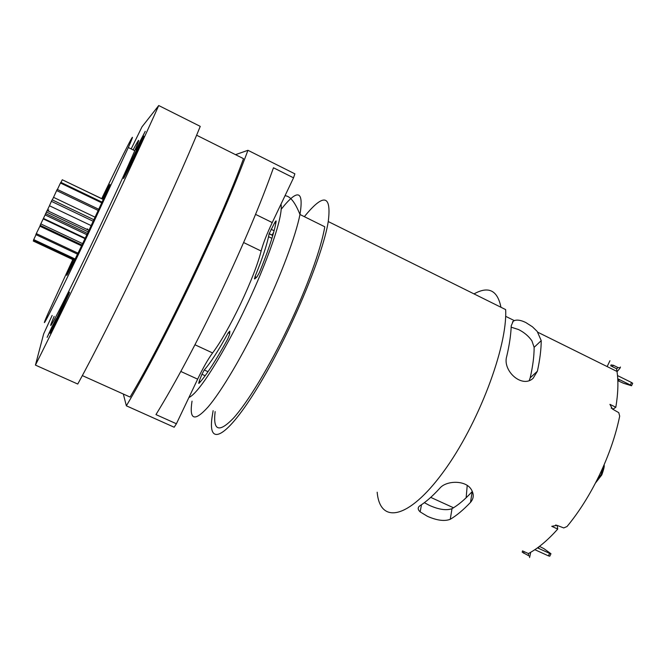 <?xml version="1.0" encoding="UTF-8"?>
<svg xmlns="http://www.w3.org/2000/svg" width="666" height="666" viewBox="0 0 666 666"><rect width="100%" height="100%" fill="white"/><g stroke="black" fill="none" stroke-linecap="round" stroke-linejoin="round"><path stroke-width="1" d="M235.531 154.662L247.943 150.3L294.863 173.834L293.54 177.83L272.236 222.569C266.75 234.174 263.062 243.664 261.147 251.04C257.667 264.527 250.782 282.201 240.493 304.079C230.003 325.832 220.704 342.124 212.604 352.955L194.963 344.772M293.54 177.83L273.468 167.774C260.814 203.53 242.982 245.737 219.963 294.38C196.72 342.882 175.391 382.95 155.961 414.593L176.407 423.767L174.176 427.231L126.357 405.81L123.318 394.022M247.943 150.3C234.599 186.388 215.851 229.953 191.7 280.977C167.349 331.851 145.571 373.468 126.357 405.81M82.318 375.591L130.07 397.061C164.202 340.043 220.121 222.544 243.515 158.658L196.587 135.198M176.407 423.767L197.652 379.162C203.188 367.632 208.175 358.891 212.604 352.955M132.592 158.225L124.542 175.757C120.987 183.958 127.006 172.427 134.64 156.327L142.657 138.886C146.329 130.378 140.018 142.557 132.592 158.225M60.073 310.897L50.758 331.218C48.526 336.854 51.44 331.285 59.499 314.51L68.773 294.28C70.996 288.628 68.099 294.164 60.073 310.897M140.11 141.225L136.122 149.908L145.238 131.319L140.11 141.225M51.865 327.014L47.111 337.379L56.177 318.748L51.865 327.014M72.794 259.557L48.027 313.561C35.415 342.133 56.901 299.891 89.452 231.285L128.313 147.527C140.251 120.421 124.875 150.424 101.723 198.626M54.154 316.367C41.833 345.03 63.72 303.022 96.229 234.507C114.186 196.603 127.031 168.673 134.773 150.707C140.484 137.188 139.935 136.913 133.117 149.892M52.131 315.443L43.648 333.907L35.44 365.101L77.747 384.049C111.405 322.952 173.351 192.665 200.25 126.365L158.733 105.536L142 126.831L131.169 148.934M87.87 229.179L87.612 229.72M83.908 237.562L83.683 238.037M73.501 259.89L68.581 270.796C62.138 285.389 73.285 263.378 88.903 230.453L108.125 189.002C111.821 180.428 109.923 183.749 102.422 198.968M35.44 365.101C66.975 302.514 129.371 171.17 158.733 105.536M87.254 228.896L87.005 229.429M83.283 237.271L83.059 237.745M450.249 519.305C456.551 515.592 463.311 509.948 470.512 502.372C473.909 498.409 474.117 494.039 471.137 489.252C465.243 479.77 445.987 480.552 439.76 488.278C432.733 495.995 426.173 501.781 420.096 505.636C417.549 507.359 417.574 509.44 420.163 511.888L427.397 516.3C436.896 520.479 444.513 521.486 450.249 519.305L452.014 508.674C458.266 505.094 464.985 499.4 472.186 491.591L470.512 502.372M616.599 369.106L617.906 367.507L613.386 365.268L611.022 364.935L610.764 365.834L616.516 368.689L616.999 371.453C618.506 381.402 618.115 393.331 615.834 407.242L609.914 404.354L612.495 409.066L618.756 412.654L619.696 416.1C615.8 435.181 609.057 454.82 599.458 475.008C589.926 494.713 579.12 511.888 567.032 526.515L563.769 527.947L557.034 525.366L551.756 526.315L557.733 529.079C547.469 540.542 537.687 548.701 528.371 553.546L522.527 550.899L522.227 552.189L522.527 550.899M281.235 209.224C297.685 188.486 303.929 190.251 299.966 214.494L324.775 226.773C321.278 248.193 306.976 287.97 288.137 327.356C269.164 367.141 247.502 402.714 233.275 418.348C218.923 433.058 212.879 430.81 215.143 411.605M529.562 557.567L529.845 556.376L522.227 552.189M529.262 380.477L530.178 377.83C532.842 366.233 534.165 356.06 534.132 347.336L531.901 340.834C528.679 336.172 524.234 332.417 518.564 329.553L511.163 327.181M541.225 340.634L537.221 331.443L532.434 326.781L525.765 322.51C520.978 320.18 517.166 319.547 514.335 320.621L513.161 321.32L511.222 325.816C510.93 334.623 509.44 344.78 506.751 356.277C502.139 370.629 521.986 388.753 533.091 378.313L537.387 371.228C539.901 359.707 541.175 349.508 541.225 340.634L534.132 347.336M424.359 502.68L429.362 505.361C438.811 509.598 446.362 510.697 452.014 508.674M205.136 375.741L201.948 374.275L204.246 369.971C210.523 362.887 218.523 350.499 228.255 332.8L229.828 331.135L229.637 334.199L227.714 339.061C215.967 360.423 206.377 375.199 198.959 383.391L199.201 381.185L200.416 381.743M272.76 235.548L269.122 233.774L274.642 222.794C275.707 220.97 276.207 220.479 276.157 221.312L275.349 225.558C272.827 237.029 267.507 252.689 259.407 272.544L256.851 277.064L254.67 278.987L255.011 276.623L256.527 277.347M557.425 525.549L555.669 524.991M615.834 407.242L612.903 409.257M557.259 525.732L557.733 529.079M607.142 366.566L609.948 360.714M612.953 408.949L611.205 408.091M631.518 385.772L630.361 384.99L631.551 382.517L632.7 383.3L631.518 385.772L623.351 383.2L617.84 380.686M617.807 379.87L619.122 380.153L617.782 379.362M550.965 553.737L549.783 556.202L548.418 555.86L549.608 553.388L550.965 553.737L543.989 548.701L539.477 546.378M538.153 547.377L538.844 547.585L538.528 547.102M631.551 382.517L617.507 375.574M617.748 378.763L630.361 384.99M537.487 547.86L549.608 553.388M534.865 549.691L548.418 555.86M269.122 233.774L268.556 236.68C266.425 246.42 261.913 259.732 255.011 276.623M201.948 374.275L199.201 381.185M213.128 410.689L212.013 417.482C207.792 447.286 226.69 438.311 257.992 386.829C289.277 335.672 322.785 256.16 328.255 221.553C331.601 194.605 323.626 192.982 304.354 216.666M377.181 492.216C379.895 524.234 408.216 519.93 443.123 472.252C478.105 424.933 507.642 346.761 505.652 309.598L328.255 221.553M500.949 307.259C497.535 290.268 488.561 285.814 474.025 293.897M617.906 367.507L620.221 367.848L620.429 367.008M272.053 235.206L273.609 232.359M101.831 202.889L60.456 183.008L57.409 189.477M91.192 225.616L49.459 205.761L40.143 225.316M81.552 245.837L39.902 226.199L36.48 233.217L35.856 234.59L77.522 254.162M78.005 253.172L36.305 233.583M36.031 234.673L33.533 240.043L74.942 259.457M75.15 259.016L33.708 239.594M74.5 260.356L33.3 241.05L33.716 240.135M81.935 245.03L40.085 225.291M82.609 243.631L40.743 223.868M85.215 238.187L43.473 218.44M86.88 234.715L45.113 214.927M87.479 233.441L45.554 213.57M88.237 231.86L46.312 211.971M93.248 221.279L51.39 201.332L49.459 205.761M93.956 219.763L52.123 199.817L51.39 201.332M95.155 217.216L53.538 197.344L52.298 199.9M98.293 210.514L56.643 190.576L53.538 197.344M98.843 209.324L57.226 189.385L56.643 190.576M102.148 202.198L60.814 182.334L60.456 183.008M103.372 199.534L62.279 179.762L60.656 183.108M103.413 199.442L62.279 179.762M48.152 210.989L48.743 209.873M197.652 379.162L180.811 371.453M272.236 222.569L255.561 214.377M261.147 251.04L243.623 242.541M285.006 195.754C290.051 195.921 295.038 202.173 299.966 214.494C295.812 235.689 281.002 275.433 262.088 315.001C243.032 354.97 221.745 390.925 208.133 406.926C194.439 422.028 189.069 420.096 192.033 401.123M281.01 204.137C284.024 219.314 259.74 278.604 245.771 307.068C232.442 335.914 201.973 391.558 188.894 397.544M596.103 481.768L601.107 474.55L603.646 465.859M466.15 497.768L467.216 485.464M275.799 223.36L274.642 222.794M271.037 229.229L274.101 230.736M229.678 333.475L228.255 332.8M204.246 369.971L208.017 371.703M537.387 371.228L530.178 377.83M528.338 555.336L528.762 553.346M613.386 365.268L612.304 366.6M524.1 551.606L523.751 553.255M128.313 147.527L134.773 150.707M69.156 271.062L68.581 270.796M137.163 142.457L137.987 142.865M272.794 235.431L269.147 233.641M595.387 483.15L601.814 474.875C603.904 469.022 604.645 465.717 604.045 464.951M254.945 278.746L254.387 278.471M271.928 238.328L268.556 236.68M199.092 383.25L198.601 383.025M430.727 497.377L453.529 507.775M421.486 504.728L420.163 511.888M513.161 321.32L512.487 321.994M617.39 371.328L620.221 367.857M529.845 556.376L530.71 552.272M616.999 371.453L537.87 332.276M514.335 320.621L505.627 316.308M84.99 238.661L43.223 218.906M88.953 230.361L47.078 210.481M101.99 202.547L60.631 182.675"/></g></svg>

